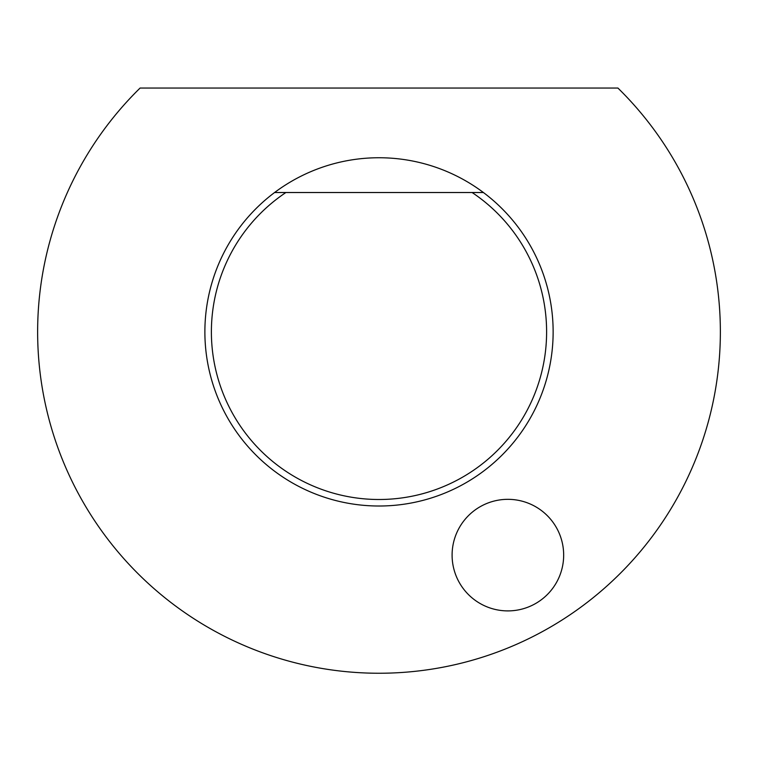 <?xml version="1.0" encoding="UTF-8"?>
<svg xmlns="http://www.w3.org/2000/svg" width="758" height="758" viewBox="0 0 758 758"><rect width="100%" height="100%" fill="white"/><g stroke="black" fill="none" stroke-linecap="round" stroke-linejoin="round"><path stroke-width="1.14" d="M452.1 555.121A55.779 55.779 0 0 0 535.773 603.425A55.779 55.779 0 0 0 535.773 506.808A55.779 55.779 0 0 0 452.1 555.121M617.912 88.051L140.088 88.051A341.365 341.365 0 0 0 136.8 572.442A341.365 341.365 0 0 0 621.2 572.442A341.365 341.365 0 0 0 617.912 88.051M472.111 192.523L483.414 192.523A174.141 174.141 0 0 1 456.913 487.621A174.141 174.141 0 0 1 274.586 192.523L285.889 192.523A167.603 167.603 0 0 0 252.983 442.397A167.603 167.603 0 0 0 505.017 442.397A167.603 167.603 0 0 0 472.111 192.523L285.889 192.523M274.586 192.523A174.141 174.141 0 0 1 483.414 192.523"/></g></svg>
